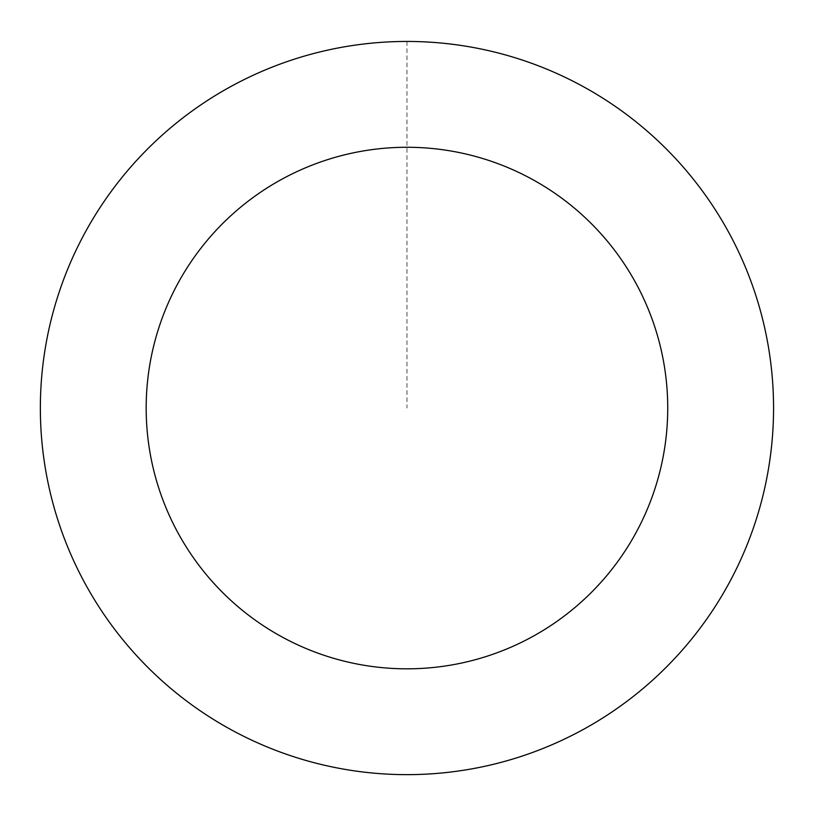 <?xml version="1.0" encoding="UTF-8"?>
<svg xmlns="http://www.w3.org/2000/svg" width="814" height="814" viewBox="0 0 814 814"><rect width="100%" height="100%" fill="white"/><g stroke="black" fill="none" stroke-linecap="round" stroke-linejoin="round"><path stroke-width="0.61" stroke-dasharray="4.07 3.05" d="M762.321 318.284A366.524 366.524 0 0 1 307.02 760.683A366.524 366.524 0 0 1 151.536 145.177A366.524 366.524 0 0 1 762.321 318.284A366.514 366.514 0 0 0 317.195 52.696A366.514 366.514 0 0 0 51.608 497.812A366.514 366.514 0 0 0 496.723 763.4A366.514 366.514 0 0 0 762.311 318.284A366.524 366.524 0 0 1 307.02 760.683A366.524 366.524 0 0 1 151.536 145.177A366.524 366.524 0 0 1 762.321 318.284M762.403 318.254A366.615 366.615 0 0 0 317.165 52.605A366.615 366.615 0 0 0 51.516 497.832A366.615 366.615 0 0 0 496.744 763.491A366.615 366.615 0 0 0 762.403 318.254M51.516 497.832A366.615 366.615 0 0 0 662.433 670.98A366.615 366.615 0 0 0 506.919 55.332A366.615 366.615 0 0 0 51.516 497.832M406.959 41.524L406.959 408.048"/><path stroke-width="1.22" d="M51.516 497.832A366.615 366.615 0 0 0 662.433 670.98A366.615 366.615 0 0 0 506.919 55.332A366.615 366.615 0 0 0 51.516 497.832M154.121 471.917A260.775 260.775 0 0 0 588.685 595.075A260.775 260.775 0 0 0 478.062 157.153A260.775 260.775 0 0 0 154.121 471.917"/></g></svg>
